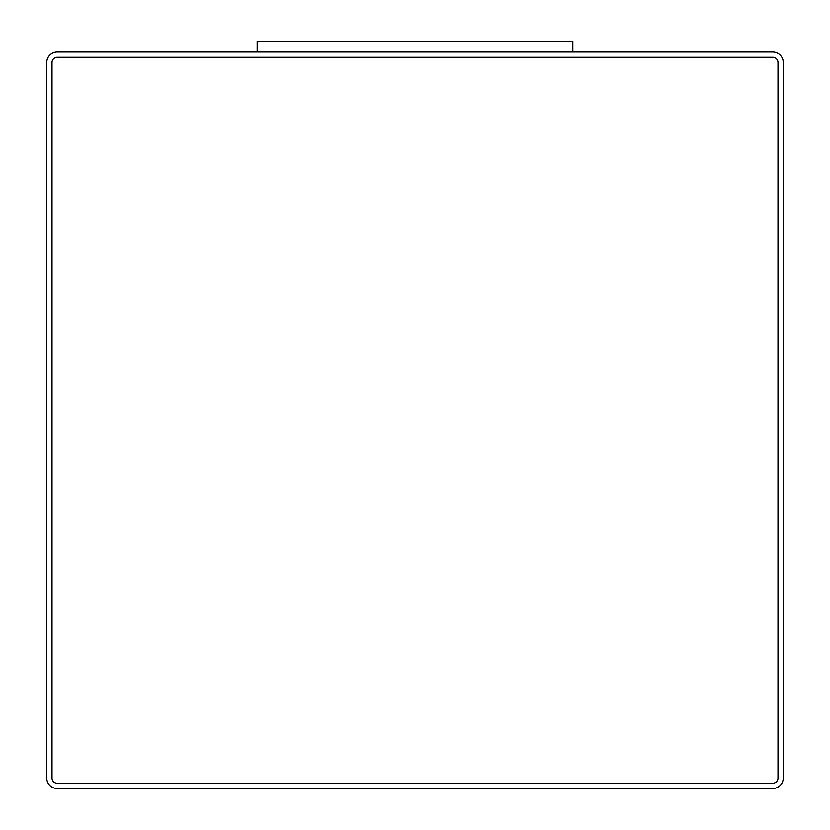 <?xml version="1.0" encoding="UTF-8"?>
<svg xmlns="http://www.w3.org/2000/svg" width="830" height="830" viewBox="0 0 830 830"><rect width="100%" height="100%" fill="white"/><g stroke="black" fill="none" stroke-linecap="round" stroke-linejoin="round"><path stroke-width="1.25" d="M772.72 52.02L57.28 52.02A10.52 10.52 0 0 0 46.76 62.541L46.76 777.98A10.52 10.52 0 0 0 57.28 788.5L772.72 788.5A10.52 10.52 0 0 0 783.24 777.98L783.24 62.541A10.52 10.52 0 0 0 772.72 52.02M572.814 52.02L572.814 41.5L257.186 41.5L257.186 52.02M52.02 777.98A5.26 5.26 0 0 0 57.28 783.24L772.72 783.24A5.26 5.26 0 0 0 777.98 777.98L777.98 62.541A5.26 5.26 0 0 0 772.72 57.28L57.28 57.28A5.26 5.26 0 0 0 52.02 62.541L52.02 777.98"/></g></svg>
